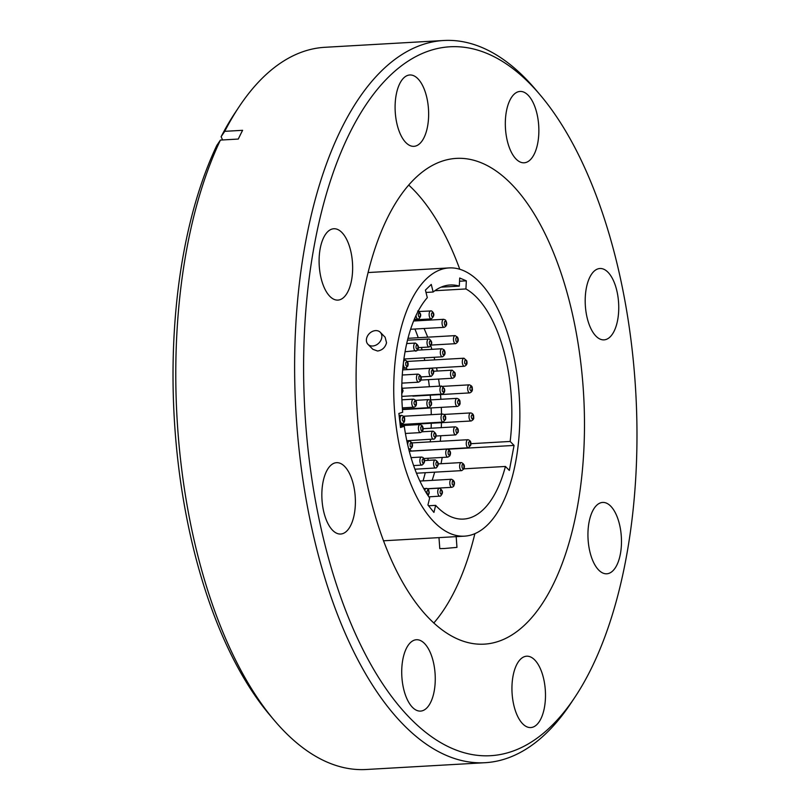 <?xml version="1.0" encoding="UTF-8"?>
<svg xmlns="http://www.w3.org/2000/svg" width="810" height="810" viewBox="0 0 810 810"><rect width="100%" height="100%" fill="white"/><g stroke="black" fill="none" stroke-linecap="round" stroke-linejoin="round"><path stroke-width="1.21" d="M620.369 554.05A35.741 16.686 86.7 0 0 602.67 502.433A35.741 16.686 86.7 0 0 589.052 522.177A35.741 16.686 86.7 0 0 606.751 573.794A35.741 16.686 86.7 0 0 620.369 554.05M617.635 320.122A35.741 16.686 86.7 0 0 599.937 268.505A35.741 16.686 86.7 0 0 586.308 288.238A35.741 16.686 86.7 0 0 604.007 339.866A35.741 16.686 86.7 0 0 617.635 320.122M537.749 143.066A35.741 16.686 86.7 0 0 520.05 91.439A35.741 16.686 86.7 0 0 506.432 111.183A35.741 16.686 86.7 0 0 524.131 162.8A35.741 16.686 86.7 0 0 537.749 143.066M427.528 126.593A35.741 16.686 86.7 0 0 409.83 74.976A35.741 16.686 86.7 0 0 396.212 94.709A35.741 16.686 86.7 0 0 413.91 146.337A35.741 16.686 86.7 0 0 427.528 126.593M351.53 280.361A35.741 16.686 86.7 0 0 333.831 228.744A35.741 16.686 86.7 0 0 320.213 248.478A35.741 16.686 86.7 0 0 337.912 300.105A35.741 16.686 86.7 0 0 351.53 280.361M354.274 514.299A35.741 16.686 86.7 0 0 336.575 462.672A35.741 16.686 86.7 0 0 322.957 482.416A35.741 16.686 86.7 0 0 340.656 534.033A35.741 16.686 86.7 0 0 354.274 514.299M434.15 691.355A35.741 16.686 86.7 0 0 416.451 639.738A35.741 16.686 86.7 0 0 402.833 659.472A35.741 16.686 86.7 0 0 420.532 711.099A35.741 16.686 86.7 0 0 434.15 691.355M544.371 707.829A35.741 16.686 86.7 0 0 526.672 656.201A35.741 16.686 86.7 0 0 513.054 675.945A35.741 16.686 86.7 0 0 530.753 727.562A35.741 16.686 86.7 0 0 544.371 707.829M625.846 559.629A355.023 165.736 -93.3 0 1 574.847 697.309A355.023 165.736 -93.3 0 1 372.033 666.549A355.023 165.736 -93.3 0 1 314.746 242.909A355.023 165.736 -93.3 0 1 540.432 95.246A355.023 165.736 -93.3 0 1 625.846 559.629M540.432 95.246L535.856 89.829A361.695 168.855 86.7 0 0 443.758 40.5A361.695 168.855 86.7 0 0 305.927 240.276A361.695 168.855 86.7 0 0 485.038 762.706A361.695 168.855 86.7 0 0 570.918 703.212L574.847 697.309M576.882 509.784A243.284 113.572 86.7 0 0 456.415 158.385A243.284 113.572 86.7 0 0 363.7 292.754A243.284 113.572 86.7 0 0 484.177 644.153A243.284 113.572 86.7 0 0 576.882 509.784M459.766 269.224A243.284 113.572 86.7 0 0 408.736 185.075M443.758 40.5L324.962 47.294A361.695 168.855 86.7 0 0 239.082 106.788A361.695 168.855 86.7 0 0 224.745 131.331L242.605 130.309A361.695 168.855 86.7 0 0 238.292 139.057L220.421 140.079A361.695 168.855 86.7 0 0 187.12 247.06A361.695 168.855 86.7 0 0 274.144 720.171A361.695 168.855 86.7 0 0 366.242 769.5L485.038 762.706M220.421 140.079L216.797 145.446A355.023 165.736 86.7 0 0 184.153 250.371A355.023 165.736 86.7 0 0 269.568 714.754L274.144 720.171M456.182 536.635L456.962 547.368L444.386 548.522L439.789 548.623L438.979 537.617L464.464 536.159A134.339 62.714 -93.3 0 1 397.933 342.114A134.339 62.714 -93.3 0 1 449.135 267.918A134.339 62.714 -93.3 0 1 515.656 461.963A134.339 62.714 -93.3 0 1 464.464 536.159M380.265 332.272L385.135 337.233L386.532 342.772C385.246 347.5 382.259 350.254 377.592 351.024L372.853 349.302L367.973 344.341A8.616 6.723 135.5 0 1 367.527 335.968A8.616 6.723 135.5 0 1 375.567 330.612A8.616 6.723 135.5 0 1 380.265 332.272A8.616 6.723 135.5 0 1 380.71 340.635A8.616 6.723 135.5 0 1 372.661 346.002A8.616 6.723 135.5 0 1 367.973 344.341M427.822 460.384A125.844 58.745 86.7 0 0 428.186 458.247M430.272 441.855A125.844 58.745 86.7 0 0 430.485 439.395M431.133 428.217A125.844 58.745 86.7 0 0 431.264 423.265M431.264 414.669A125.844 58.745 86.7 0 0 431.072 407.936M430.626 399.877A125.844 58.745 86.7 0 0 430.252 395.158M429.371 386.734A125.844 58.745 86.7 0 0 428.419 379.637M424.794 360.44A125.844 58.745 86.7 0 0 424.187 357.858M422.091 349.89A125.844 58.745 86.7 0 0 421.392 347.46M418.233 337.719A125.844 58.745 86.7 0 0 414.912 329.022M468.372 447.768A4.04 1.883 -93.3 0 1 467.461 447.343A4.04 1.883 -93.3 0 1 466.378 441.936A4.04 1.883 -93.3 0 1 467.917 439.708C470.428 440.417 471.39 442.219 470.792 445.115L468.372 447.768L411.824 450.998A4.04 1.883 -93.3 0 1 410.913 450.573A4.04 1.883 -93.3 0 1 410.052 448.993M413.677 423.792A4.04 1.883 -93.3 0 1 413.647 423.762A4.04 1.883 -93.3 0 0 414.588 424.217L471.136 420.987A4.04 1.883 -93.3 0 1 470.225 420.562A4.04 1.883 -93.3 0 1 469.01 416.35A4.04 1.883 -93.3 0 1 470.671 412.918L444.113 414.436M464.413 366.262A4.04 1.883 -93.3 0 1 462.601 364.085A4.04 1.883 -93.3 0 1 462.419 360.43A4.04 1.883 -93.3 0 1 463.958 358.202L466.692 360.663C467.572 363.427 466.813 365.29 464.413 366.262L407.865 369.492A4.04 1.883 -93.3 0 1 406.276 367.983M433.765 623.062A243.284 113.572 86.7 0 0 474.883 533.648M239.082 106.788L235.153 112.691A355.023 165.736 86.7 0 0 221.12 136.708L222.588 139.948M221.12 136.708L224.745 131.331M431.264 284.432L433.147 292.025A117.227 54.726 -93.3 0 1 450.107 284.998A117.227 54.726 -93.3 0 1 459.29 286.112L459.705 278.002L466.337 280.837L465.932 288.947A117.227 54.726 -93.3 0 1 510.158 441.45L514.056 445.429L509.338 470.438L505.43 466.459A117.227 54.726 -93.3 0 1 463.492 519.078A117.227 54.726 -93.3 0 1 435.648 505.359L433.937 512.416L427.943 504.994L429.654 497.947A117.227 54.726 -93.3 0 1 404.271 426.273L400.494 427.498L398.884 413.464L402.671 412.239A117.227 54.726 -93.3 0 1 427.305 297.675L425.422 290.081L431.264 284.432M459.29 286.112L441.106 287.155M425.999 292.43L433.147 292.025M404.271 426.273L400.383 426.495M435.648 505.359L428.561 505.764M432.135 480.36A117.227 54.726 86.7 0 0 434.646 472.169M463.927 468.828L505.43 466.459M448.264 449.185L514.056 445.429M441.035 463.725L442.219 457.447M434.838 290.729L465.932 288.947M510.158 441.45L470.893 443.698M440.296 441.288A117.227 54.726 86.7 0 0 440.792 435.75M441.288 427.639A117.227 54.726 86.7 0 0 441.45 422.678M441.49 414.082A117.227 54.726 86.7 0 0 441.318 407.359M440.873 399.289A117.227 54.726 86.7 0 0 440.488 394.571M439.577 386.147A117.227 54.726 86.7 0 0 438.575 379.06M437.187 371.051A117.227 54.726 86.7 0 0 436.56 367.851M434.757 359.863A117.227 54.726 86.7 0 0 434.099 357.291M431.862 349.333A117.227 54.726 86.7 0 0 430.849 346.083M427.7 337.183A117.227 54.726 86.7 0 0 424.045 328.506M420.127 320.638A117.227 54.726 86.7 0 0 419.529 319.565M459.543 281.232L466.337 280.837M423.053 480.887A125.844 58.745 86.7 0 0 425.26 472.706M407.278 361.442A4.04 1.883 -93.3 0 1 407.41 361.432L463.958 358.202M469.77 392.901A4.04 1.883 -93.3 0 1 468.858 392.475A4.04 1.883 -93.3 0 1 467.714 389.529A4.04 1.883 -93.3 0 1 469.314 384.841C471.491 385.58 472.473 386.734 472.24 388.274C472.777 390.43 471.957 391.969 469.77 392.901L413.221 396.13A4.04 1.883 -93.3 0 1 412.391 395.786M455.868 429.705C457.063 427.852 457.772 428.571 457.994 431.862C456.8 433.714 456.091 432.996 455.868 429.705M455.271 426.84C457.782 427.548 458.743 429.351 458.146 432.246L455.736 434.899A4.04 1.883 -93.3 0 1 454.825 434.474A4.04 1.883 -93.3 0 1 453.732 429.067A4.04 1.883 -93.3 0 1 455.271 426.84L423.043 428.682M468.504 442.574C469.699 440.721 470.408 441.44 470.63 444.731C469.435 446.583 468.727 445.865 468.504 442.574M442.29 390.997C442.26 387.717 442.918 387.038 444.255 388.962C444.285 392.242 443.627 392.921 442.29 390.997M441.612 386.036L444.386 388.638C445.227 391.281 444.447 393.093 442.078 394.095A4.04 1.883 -93.3 0 1 441.166 393.67A4.04 1.883 -93.3 0 1 440.215 391.757A4.04 1.883 -93.3 0 1 441.612 386.036L402.692 388.253M420.582 379.971C419.084 380.457 418.557 379.181 419.023 376.154C420.532 375.668 421.048 376.944 420.582 379.971M418.152 374.109C421.19 375.496 422 377.743 420.562 380.842L418.608 382.168A4.04 1.883 -93.3 0 1 417.697 381.753A4.04 1.883 -93.3 0 1 417.079 374.959A4.04 1.883 -93.3 0 1 418.152 374.109L402.276 375.02M422.354 426.617C423.053 429.685 422.628 430.93 421.089 430.363C420.39 427.285 420.815 426.04 422.354 426.617M420.066 424.541L422.304 425.858C423.893 428.875 423.296 431.123 420.522 432.601A4.04 1.883 -93.3 0 1 419.236 431.69A4.04 1.883 -93.3 0 1 418.527 426.769A4.04 1.883 -93.3 0 1 420.066 424.541L400.282 425.675M457.528 402.367C458.126 399.462 458.875 399.431 459.786 402.276C459.189 405.172 458.43 405.213 457.528 402.367M457.002 398.368C459.219 399.077 460.212 400.373 459.969 402.266C460.414 404.109 459.574 405.496 457.458 406.428A4.04 1.883 -93.3 0 1 456.546 406.012A4.04 1.883 -93.3 0 1 455.341 402.489A4.04 1.883 -93.3 0 1 457.002 398.368L429.796 399.927M443.11 354.719C442.27 351.793 442.625 350.447 444.174 350.679C445.014 353.606 444.649 354.952 443.11 354.719M441.987 348.745L444.042 349.788C445.865 352.674 445.328 355.013 442.442 356.815A4.04 1.883 -93.3 0 1 441.328 356.147A4.04 1.883 -93.3 0 1 440.448 350.983A4.04 1.883 -93.3 0 1 441.987 348.745L417.535 350.143M417.525 349.262C415.975 348.837 415.631 347.338 416.482 344.766C418.031 345.192 418.375 346.69 417.525 349.262M416.451 350.831A4.04 1.883 -93.3 0 1 415.803 351.125A4.04 1.883 -93.3 0 1 413.809 345.293A4.04 1.883 -93.3 0 1 414.71 343.359A4.04 1.883 -93.3 0 1 415.348 343.065L406.711 343.561M401.77 387.777L402.884 390.714L401.76 392.587M411.824 443.262C412.33 446.462 411.824 447.555 410.305 446.543C409.809 443.343 410.316 442.25 411.824 443.262M407.754 445.065A4.04 1.883 -93.3 0 1 407.875 443.181A4.04 1.883 -93.3 0 1 409.414 440.954L411.855 442.645C413.171 445.601 412.513 447.717 409.87 449.013A4.04 1.883 -93.3 0 1 408.392 447.758M436.63 461.518C438.119 462.712 438.301 464.302 437.167 466.307C435.669 465.112 435.496 463.522 436.63 461.518M435.912 467.988A4.04 1.883 -93.3 0 1 435.699 468.028A4.04 1.883 -93.3 0 1 433.704 462.196A4.04 1.883 -93.3 0 1 435.031 459.999A4.04 1.883 -93.3 0 1 435.243 459.958L424.47 460.576M471.197 416.512C472.027 413.91 472.787 414.153 473.465 417.231C472.635 419.833 471.876 419.59 471.197 416.512M464.656 363.265C464.565 359.974 465.193 359.225 466.57 361.027C466.661 364.318 466.033 365.067 464.656 363.265M444.953 325.407C443.971 322.684 444.234 321.236 445.773 321.074C446.755 323.798 446.482 325.245 444.953 325.407M443.708 319.292L445.5 320.031C447.444 323.494 446.998 325.934 444.163 327.351A4.04 1.883 -93.3 0 1 443.252 326.926A4.04 1.883 -93.3 0 1 442.169 321.519A4.04 1.883 -93.3 0 1 443.708 319.292L413.626 321.013M419.61 317.399C418.112 316.285 417.909 314.695 419.023 312.63C420.522 313.743 420.714 315.333 419.61 317.399M418.375 319.069A4.04 1.883 -93.3 0 1 418.122 319.13A4.04 1.883 -93.3 0 1 416.026 315.495M440.761 489.726C442.26 490.84 442.462 492.429 441.349 494.495C439.85 493.371 439.658 491.781 440.761 489.726M440.124 496.166A4.04 1.883 -93.3 0 1 439.86 496.216A4.04 1.883 -93.3 0 1 437.866 490.384A4.04 1.883 -93.3 0 1 439.142 488.207A4.04 1.883 -93.3 0 1 439.405 488.157L427.71 488.825M462.065 464.818C463.512 463.897 464.1 465.031 463.836 468.21C462.399 469.122 461.801 467.998 462.065 464.818M461.295 462.561C464.221 463.826 465.092 465.942 463.897 468.909L461.761 470.62A4.04 1.883 -93.3 0 1 460.839 470.205A4.04 1.883 -93.3 0 1 460.05 463.765A4.04 1.883 -93.3 0 1 461.295 462.561L438.21 463.887M452.507 481.059C454.056 481.17 454.471 482.598 453.742 485.352C452.203 485.251 451.788 483.813 452.507 481.059M451.474 479.257C454.572 480.573 455.26 482.983 453.549 486.486L451.929 487.316A4.04 1.883 -93.3 0 1 451.018 486.901A4.04 1.883 -93.3 0 1 449.813 483.327A4.04 1.883 -93.3 0 1 450.674 479.712A4.04 1.883 -93.3 0 1 451.474 479.257L419.894 481.059M427.984 489.949C429.29 491.964 429.249 493.563 427.862 494.728C426.556 492.713 426.597 491.113 427.984 489.949M432.388 317.176C431.082 315.151 431.123 313.561 432.51 312.387C433.816 314.412 433.775 316.001 432.388 317.176M419.104 311.506L431.568 310.929C434.697 313.379 434.595 316.042 431.254 318.897A4.04 1.883 -93.3 0 1 430.92 318.846A4.04 1.883 -93.3 0 1 429.259 313.065A4.04 1.883 -93.3 0 1 430.798 310.837A4.04 1.883 -93.3 0 1 431.123 310.878M456.07 341.283C455.503 338.124 455.979 336.97 457.508 337.841C458.075 341 457.599 342.154 456.07 341.283M455.129 335.613L457.518 337.173C458.966 339.967 458.318 342.134 455.595 343.673A4.04 1.883 -93.3 0 1 454.167 342.519A4.04 1.883 -93.3 0 1 453.6 337.841A4.04 1.883 -93.3 0 1 455.129 335.613L407.987 338.307M469.871 389.185C470.256 386.087 470.985 385.823 472.068 388.385C471.683 391.483 470.954 391.746 469.871 389.185M448.325 451.048C449.844 450.684 450.34 451.99 449.823 454.977C448.315 455.352 447.808 454.035 448.325 451.048M447.424 449.064C450.502 450.532 451.291 452.81 449.783 455.888L447.879 457.123A4.04 1.883 -93.3 0 1 446.968 456.698A4.04 1.883 -93.3 0 1 446.401 449.823A4.04 1.883 -93.3 0 1 447.424 449.064L409.273 451.241M423.458 458.703C424.582 461.194 424.399 462.712 422.901 463.259C421.777 460.779 421.959 459.26 423.458 458.703M421.524 457.032L422.992 457.488C425.422 460.252 425.088 462.783 421.98 465.092A4.04 1.883 -93.3 0 1 421.291 464.869A4.04 1.883 -93.3 0 1 419.985 459.27A4.04 1.883 -93.3 0 1 421.524 457.032L411.055 457.63M404.403 418.719C404.16 421.919 403.451 422.334 402.266 419.975C402.509 416.785 403.218 416.37 404.403 418.719M401.679 415.398C403.856 416.208 404.818 417.251 404.565 418.537C404.949 421.463 404.139 423.114 402.145 423.458A4.04 1.883 -93.3 0 1 401.223 423.043A4.04 1.883 -93.3 0 1 400.13 420.471A4.04 1.883 -93.3 0 1 401.679 415.398L399.127 415.55M407.622 365.644C406.225 366.788 405.608 365.735 405.759 362.505C407.147 361.361 407.774 362.404 407.622 365.644M405.03 360.126C407.886 361.3 408.777 363.346 407.714 366.262L405.496 368.185A4.04 1.883 -93.3 0 1 404.585 367.76A4.04 1.883 -93.3 0 1 403.704 361.543A4.04 1.883 -93.3 0 1 405.03 360.126L403.755 360.197M430.333 345.313C428.986 343.42 428.986 341.82 430.343 340.504C431.69 342.397 431.69 343.997 430.333 345.313M407.511 340.17L429.259 339.005C432.57 341.709 432.54 344.371 429.148 347.024A4.04 1.883 -93.3 0 1 428.905 347.004A4.04 1.883 -93.3 0 1 427.143 341.192A4.04 1.883 -93.3 0 1 428.682 338.965A4.04 1.883 -93.3 0 1 428.925 338.985M452.922 375.303C452.78 372.013 453.408 371.233 454.795 372.975C454.936 376.265 454.309 377.045 452.922 375.303M452.203 370.19L454.916 372.59C455.827 375.374 455.078 377.257 452.668 378.25A4.04 1.883 -93.3 0 1 450.866 376.164A4.04 1.883 -93.3 0 1 450.664 372.418A4.04 1.883 -93.3 0 1 452.203 370.19L433.563 371.253M434.403 432.742C435.922 433.714 436.144 435.294 435.091 437.471C433.573 436.489 433.34 434.909 434.403 432.742M433.887 439.131A4.04 1.883 -93.3 0 1 433.552 439.212A4.04 1.883 -93.3 0 1 431.548 433.38A4.04 1.883 -93.3 0 1 432.753 431.244A4.04 1.883 -93.3 0 1 433.087 431.153L422.132 431.781M416.208 403.137C415.56 405.982 414.801 405.962 413.94 403.066C414.588 400.221 415.338 400.241 416.208 403.137M413.414 399.158C415.651 399.846 416.644 401.173 416.391 403.157C416.634 405.253 415.793 406.6 413.88 407.217A4.04 1.883 -93.3 0 1 412.968 406.792A4.04 1.883 -93.3 0 1 411.753 403.127A4.04 1.883 -93.3 0 1 413.414 399.158L401.912 399.816M432.196 374.574C430.96 372.327 431.072 370.757 432.52 369.866C433.745 372.114 433.633 373.683 432.196 374.574M430.697 368.277L431.821 368.509C434.575 370.97 434.352 373.582 431.163 376.336A4.04 1.883 -93.3 0 1 430.657 376.225A4.04 1.883 -93.3 0 1 429.158 370.504A4.04 1.883 -93.3 0 1 430.697 368.277L402.671 369.876M429.128 402.479C430.323 400.626 431.021 401.355 431.244 404.646C430.059 406.488 429.351 405.769 429.128 402.479M428.531 399.613C431.041 400.322 432.003 402.125 431.406 405.02L428.986 407.673A4.04 1.883 -93.3 0 1 428.075 407.248A4.04 1.883 -93.3 0 1 426.992 401.841A4.04 1.883 -93.3 0 1 428.531 399.613L415.581 400.353M443.272 416.887C444.467 415.034 445.176 415.753 445.399 419.043C444.204 420.896 443.495 420.177 443.272 416.887M442.675 414.021C445.196 414.73 446.148 416.532 445.561 419.428L443.141 422.081A4.04 1.883 -93.3 0 1 442.23 421.656A4.04 1.883 -93.3 0 1 441.146 416.249A4.04 1.883 -93.3 0 1 442.675 414.021L403.582 416.249M424.784 490.374A4.04 1.883 -93.3 0 1 426.262 488.389A4.04 1.883 -93.3 0 1 426.597 488.43M405.071 351.742L417.18 350.548C419.357 347.743 418.75 345.252 415.348 343.065M401.77 393.842L403.066 390.886L401.79 386.866M414.923 469.213L436.215 467.927C439.253 464.737 438.929 462.075 435.243 459.958M471.136 420.987C473.212 419.975 474.052 418.77 473.658 417.352C473.85 414.882 472.848 413.404 470.671 412.918M414.315 319.342L418.729 318.998C421.676 315.9 421.321 313.257 417.656 311.06M428.885 496.844L440.478 496.095C443.424 492.996 443.06 490.354 439.405 488.157M428.166 495.801L429.249 492.814L428.652 489.959L427.042 488.491L423.731 488.531M406.812 440.741L434.342 439.01C437.127 436.165 436.712 433.552 433.087 431.153M439.01 537.617L383.434 540.797M467.917 439.708L411.966 442.898M420.522 432.601L405.415 433.461M442.442 356.815L403.917 359.012M409.87 449.013L408.726 449.084M444.163 327.351L410.619 329.265M431.254 318.897L414.092 319.879M455.595 343.673L431.386 345.06M469.314 384.841L442.878 386.35M421.98 465.092L413.616 465.578M429.148 347.024L418.325 347.642M452.668 378.25L420.896 380.072M431.163 376.336L420.967 376.913M449.135 267.918L368.094 272.545M455.736 434.899L436.043 436.023M442.078 394.095L401.811 396.394M418.608 382.168L401.882 383.13M457.458 406.428L402.449 409.576M409.414 440.954L406.883 441.096M461.761 470.62L416.472 473.212M451.929 487.316L427.538 488.714M447.879 457.123L423.853 458.5M402.145 423.458L400.049 423.579M405.496 368.185L402.813 368.337M413.88 407.217L402.327 407.875M428.986 407.673L402.428 409.192M443.141 422.081L400.16 424.531"/></g></svg>
